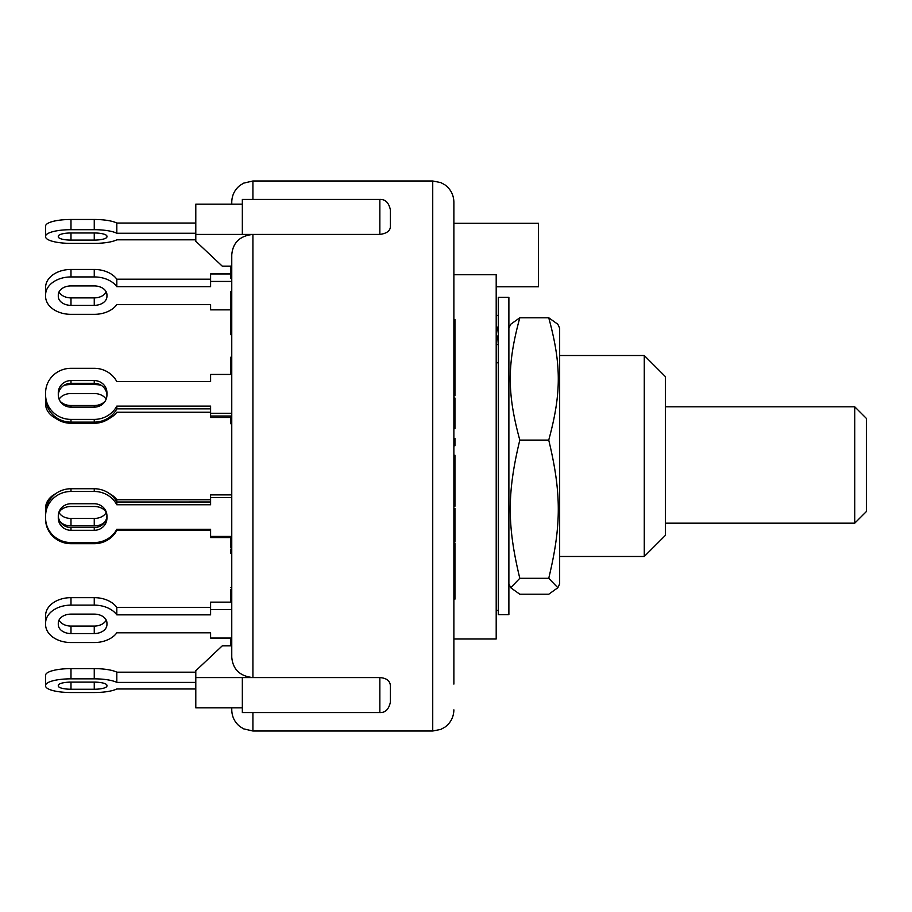 <?xml version="1.0" encoding="UTF-8"?>
<svg xmlns="http://www.w3.org/2000/svg" width="912" height="912" viewBox="0 0 912 912"><rect width="100%" height="100%" fill="white"/><g stroke="black" fill="none" stroke-linecap="round" stroke-linejoin="round"><path stroke-width="1.37" d="M665.429 406.798L854.761 406.798L854.761 523.169L665.429 523.169M854.761 523.169L866.4 511.529L866.4 418.437L854.761 406.798M498.305 333.655L497.918 330.589A23.267 22.561 180 0 0 496.196 325.299M496.196 344.554L498.305 344.554L497.918 339.412L496.196 339.412M498.305 362.771L496.196 362.771M496.196 334.111A23.267 22.561 -0 0 1 497.918 339.412M498.305 315.438L496.196 315.438M508.885 564.129L508.885 614.665L498.305 614.665L498.305 297.335L508.885 297.335L508.885 564.129M559.66 328.149L559.66 583.851L557.848 587.727L548.739 578.311C561.473 525.449 561.473 492.936 548.739 440.086C561.473 393.311 561.473 364.549 548.739 317.775L557.848 324.273L559.66 328.149M508.885 328.149L510.697 324.273L519.806 317.775C507.072 364.549 507.072 393.311 519.806 440.086C507.072 492.936 507.072 525.449 519.806 578.311L510.697 587.727L519.806 594.225L548.739 594.225L557.848 587.727M548.739 440.086L519.806 440.086M548.739 578.311L519.806 578.311M548.739 317.775L519.806 317.775M231.762 536.438L210.604 536.438L210.604 529.279L116.816 529.279A25.388 24.521 0 0 1 94.255 542.56L70.988 542.56A25.388 24.521 0 0 1 45.6 518.039L45.6 515.998A25.388 24.521 0 0 1 70.988 491.477L94.255 491.477A25.388 24.521 0 0 1 116.816 504.758L116.816 502.022A25.388 24.521 180 0 0 94.255 488.741L70.988 488.741A25.388 24.521 180 0 0 45.6 513.262L45.6 515.998M70.988 503.743L94.255 503.743A12.688 12.255 0 0 1 106.943 515.998L106.943 518.039A12.688 12.255 0 0 1 94.255 530.305L70.988 530.305A12.688 12.255 0 0 1 58.288 518.039L58.288 515.998A12.688 12.255 0 0 1 70.988 503.743M58.3 515.656A12.688 12.255 180 0 0 70.988 527.569L94.255 527.569A12.688 12.255 180 0 0 106.943 515.656M45.6 515.303L45.6 519.167A25.388 24.521 -0 0 0 70.988 543.689L94.255 543.689A25.388 24.521 -0 0 0 116.816 530.408L116.816 529.279M231.762 497.61L210.604 497.61L210.604 504.758L116.816 504.758M210.604 501.999L116.816 502.022L116.816 499.753A25.388 17.955 180 0 0 109.36 493.552M231.762 494.874L210.604 494.874L210.604 497.61M106.1 512.704A12.688 12.255 -0 0 0 105.211 510.925M60.032 510.925A12.688 12.255 -0 0 0 59.143 512.704M210.604 530.408L116.816 530.408M230.702 537.556L210.604 537.556L210.604 536.438M210.604 529.279L210.604 534.82M109.36 418.448A25.388 24.521 0 0 1 94.255 423.259L70.988 423.259A25.388 24.521 0 0 1 55.883 418.448M65.299 421.515A25.388 17.955 0 0 1 45.6 404.016L45.6 397.621A25.388 24.521 -0 0 0 70.988 422.131L94.255 422.131A25.388 24.521 -0 0 0 116.816 408.85L116.816 406.114L210.604 406.114L210.604 417.126M210.604 378.309L210.604 381.592L116.816 381.592A25.388 24.521 180 0 0 94.255 368.311L70.988 368.311A25.388 24.521 180 0 0 45.6 392.833L45.6 394.873A25.388 24.521 180 0 0 70.988 419.395L94.255 419.395A25.388 24.521 180 0 0 116.816 406.114M210.604 279.186L116.816 279.186L116.816 286.664A25.388 17.955 0 0 0 94.255 276.94L94.255 269.462L70.988 269.462A25.388 17.955 180 0 0 45.6 287.417L45.6 294.895A25.388 17.955 0 0 1 70.988 276.94L94.255 276.94M116.816 279.186A25.388 17.955 180 0 0 94.255 269.462M59.018 291.908A12.688 8.972 180 0 0 70.988 297.882L94.255 297.882A12.688 8.972 180 0 0 106.225 291.908M94.255 305.36L70.988 305.36A12.688 8.972 0 0 1 58.288 296.389L58.288 294.895A12.688 8.972 0 0 1 70.988 285.923L94.255 285.923A12.688 8.972 0 0 1 106.943 294.895L106.943 296.389A12.688 8.972 0 0 1 94.255 305.36L94.255 297.882M230.702 309.852L210.604 309.852L210.604 304.619L116.816 304.619A25.388 17.955 0 0 1 94.255 314.344L70.988 314.344A25.388 17.955 0 0 1 45.6 296.389L45.6 294.895M230.702 273.953L210.604 273.953L210.604 286.664L116.816 286.664M231.762 281.432L210.604 281.432M195.795 688.97L116.816 688.97A25.388 6.566 0 0 1 94.255 692.527L70.988 692.527A25.388 6.566 0 0 1 45.6 685.949L45.6 685.402A25.388 6.566 0 0 1 70.988 678.836L94.255 678.836A25.388 6.566 0 0 1 116.816 682.393L116.816 672.178A25.388 6.566 180 0 0 94.255 668.621L70.988 668.621A25.388 6.566 180 0 0 45.6 675.188L45.6 685.402M70.988 682.119L94.255 682.119A12.688 3.283 0 0 1 106.943 685.402L106.943 685.949A12.688 3.283 0 0 1 94.255 689.244L70.988 689.244A12.688 3.283 0 0 1 58.288 685.949L58.288 685.402A12.688 3.283 0 0 1 70.988 682.119L70.988 689.244M195.795 682.393L116.816 682.393M195.795 672.178L116.816 672.178M195.795 223.03L116.816 223.03L116.816 233.255A25.388 6.566 0 0 0 94.255 229.687L94.255 219.473L70.988 219.473A25.388 6.566 180 0 0 45.6 226.051L45.6 236.265A25.388 6.566 0 0 1 70.988 229.687L94.255 229.687M116.816 223.03A25.388 6.566 180 0 0 94.255 219.473M94.255 240.095L70.988 240.095A12.688 3.283 0 0 1 58.288 236.812L58.288 236.265A12.688 3.283 0 0 1 70.988 232.982L94.255 232.982A12.688 3.283 0 0 1 106.943 236.265L106.943 236.812A12.688 3.283 0 0 1 94.255 240.095L94.255 232.982M195.795 239.822L116.816 239.822A25.388 6.566 0 0 1 94.255 243.379L70.988 243.379A25.388 6.566 0 0 1 45.6 236.812L45.6 236.265M195.795 233.255L116.816 233.255M64.159 385.229A25.388 17.955 0 0 1 70.988 384.568L94.255 384.568A25.388 17.955 0 0 1 101.072 385.229M60.032 401.075A12.688 8.972 180 0 0 70.988 405.509L94.255 405.509A12.688 8.972 180 0 0 105.211 401.075M59.143 399.296A12.688 8.972 0 0 1 70.988 393.551L94.255 393.551A12.688 8.972 0 0 1 106.1 399.296M210.604 412.247L116.816 412.247A25.388 17.955 0 0 1 99.944 421.515M45.6 402.523A25.388 17.955 0 0 1 45.771 400.448M231.762 416.009L210.604 416.009L210.604 417.479L230.702 417.479M58.471 513.98A12.688 8.972 0 0 1 70.988 506.491L94.255 506.491A12.688 8.972 0 0 1 106.772 513.98M59.018 512.464A12.688 8.972 180 0 0 70.988 518.449L94.255 518.449A12.688 8.972 180 0 0 106.225 512.464M105.233 521.47A12.688 8.972 0 0 1 94.255 525.928L70.988 525.928A12.688 8.972 0 0 1 60.01 521.47M58.288 516.956L58.288 515.998M45.6 516.956L45.6 507.984A25.388 17.955 180 0 1 55.883 493.552M210.604 499.753L116.816 499.753M231.762 423.681L230.702 423.681L231.762 424.342L231.762 494.521L210.604 494.874M231.762 610.037L231.762 638.047L210.604 638.047L210.604 632.814L116.816 632.814A25.388 17.955 0 0 1 94.255 642.538L70.988 642.538A25.388 17.955 0 0 1 45.6 624.583L45.6 623.09A25.388 17.955 0 0 1 70.988 605.135L94.255 605.135A25.388 17.955 0 0 1 116.816 614.859L116.816 607.381A25.388 17.955 180 0 0 94.255 597.656L70.988 597.656A25.388 17.955 180 0 0 45.6 615.611L45.6 623.09M70.988 614.118L94.255 614.118A12.688 8.972 0 0 1 106.943 623.09L106.943 624.583A12.688 8.972 0 0 1 94.255 633.555L70.988 633.555A12.688 8.972 0 0 1 58.288 624.583L58.288 623.09A12.688 8.972 0 0 1 70.988 614.118M59.018 620.092A12.688 8.972 180 0 0 70.988 626.077L94.255 626.077A12.688 8.972 180 0 0 106.225 620.092M231.762 609.626L210.604 609.626L210.604 614.859L116.816 614.859M210.604 607.381L116.816 607.381M231.762 602.148L210.604 602.148L210.604 609.626M70.988 380.578L94.255 380.578A12.688 12.255 180 0 1 106.943 392.833L106.943 394.873A12.688 12.255 180 0 1 94.255 407.14L70.988 407.14A12.688 12.255 180 0 1 58.288 394.873L58.288 392.833A12.688 12.255 180 0 1 70.988 380.578L70.988 383.314A12.688 12.255 -0 0 0 58.3 395.227M106.943 395.227A12.688 12.255 -0 0 0 94.255 383.314L70.988 383.314L70.988 384.568M45.6 397.621L45.6 394.873M45.6 395.569L45.6 392.833M231.762 415.45L231.762 413.273L210.604 413.273M231.762 413.273L231.762 375.003M231.762 374.444L210.604 374.444L210.604 381.592M210.604 408.85L116.816 408.85M231.762 549.172L230.702 549.172L230.702 553.436L231.762 553.436L231.762 587.613L230.702 587.613M230.702 590.851L230.702 602.148M230.702 599.914L231.762 599.914L231.762 589.733L230.702 589.733M230.702 536.438L230.702 547.713M231.762 545.832L230.702 545.832M230.702 638.047L230.702 645.856M231.762 639.996L231.762 645.856L222.243 645.856L195.795 670.742L195.795 707.86L242.341 707.86M230.702 311.95L231.762 311.95L231.762 310.433L230.702 310.433L230.702 334.681L231.762 334.681L231.762 357.219L230.702 357.219L230.702 374.444M231.762 313.967L230.702 313.967M231.762 291.544L230.702 291.544L230.702 310.433M231.762 293.322L230.702 293.322M230.702 266.053L230.702 278.445L231.762 278.445M231.762 269.667L230.702 269.667M231.762 274.512L230.702 274.512M230.702 416.009L230.702 423.681M231.762 368.881L230.702 368.881M252.92 199.42L252.92 180.986L243.607 183.152L239.822 185.535C234.589 189.833 231.91 195.373 231.762 202.145L231.762 204.14M231.762 707.86L231.762 709.855C231.91 716.627 234.589 722.167 239.822 726.465L243.607 728.848L252.92 731.014L252.92 712.58M379.848 234.418L379.848 199.42C385.343 199.204 388.877 202.726 390.416 209.999L390.416 226.062C390.484 230.679 386.962 233.461 379.848 234.418L252.92 234.418C239.913 235.798 232.856 242.592 231.762 254.824L231.762 657.176C232.856 669.408 239.913 676.202 252.92 677.582L195.795 677.582M453.88 576.623L454.94 576.623L454.94 543.005L453.88 543.005M453.88 574.172L454.94 574.172M454.94 566.705L453.88 566.705L453.88 569.145L454.94 569.145M453.88 599.15L454.94 599.15L454.94 576.623M453.88 340.222L454.94 340.222L454.94 319.474L453.88 319.474M453.88 331.751L454.94 331.751M453.88 323.726L454.94 323.726M453.88 362.007L454.94 362.007L454.94 340.222M453.88 344.462L454.94 344.462M453.88 428.663L454.94 428.663L454.94 398.008L453.88 398.008M453.88 427.865L454.94 427.865M453.88 544.943L454.94 544.943M453.88 557.836L454.94 557.836M453.88 438.41L454.94 438.41L454.94 445.774L453.88 445.774M453.88 443.369L454.94 443.369M453.88 395.797L454.94 395.797L454.94 362.064M453.88 394.406L454.94 394.406M453.88 371.606L454.94 371.606M454.94 541.135L454.94 508.52L453.88 508.52M453.88 515.132L454.94 515.132M453.88 508.93L454.94 508.93M453.88 501.167L454.94 501.167L454.94 455.213L453.88 455.213M453.88 489.961L454.94 489.961M453.88 488.718L454.94 488.718M453.88 483.953L454.94 483.953M453.88 477.546L454.94 477.546M453.88 470.102L454.94 470.102M453.88 464.71L454.94 464.71M453.88 463.695L454.94 463.695M453.88 460.309L454.94 460.309M453.88 506.263L454.94 506.263L454.94 501.167M390.416 701.624L390.416 685.938C390.108 680.865 386.585 678.083 379.848 677.582L379.848 712.58C385.343 712.796 388.877 709.274 390.416 702.001M231.762 266.144L222.243 266.144L195.795 241.258L195.795 204.14L242.341 204.14M379.848 712.58L242.341 712.58L242.341 677.582L252.92 677.582L252.92 234.418L195.795 234.418M252.92 234.418L242.341 234.418L242.341 199.42L379.848 199.42M252.92 677.582L379.848 677.582M453.88 617.253L453.88 646.528M453.88 265.472L453.88 294.747M453.88 684.08L453.88 245.396M453.88 227.943L453.88 202.145L453.88 223.303L538.502 223.303L538.502 286.767L496.196 286.767M453.88 255.029L453.88 223.303M453.88 638.993L496.196 638.993L496.196 274.717L453.88 274.717M644.271 456L644.271 556.48L665.429 535.333L665.429 376.667L644.271 355.52L644.271 456M94.255 527.569L94.255 530.305M70.988 527.569L70.988 530.305M94.255 488.741L94.255 491.477M70.988 488.741L70.988 491.477M94.255 542.56L94.255 543.689M70.988 542.56L70.988 543.689M70.988 305.36L70.988 297.882M70.988 276.94L70.988 269.462M94.255 682.119L94.255 689.244M94.255 668.621L94.255 678.836M70.988 668.621L70.988 678.836M70.988 240.095L70.988 232.982M70.988 229.687L70.988 219.473M94.255 384.568L94.255 380.578M70.988 407.14L70.988 405.509M94.255 407.14L94.255 405.509M94.255 518.449L94.255 525.928M70.988 518.449L70.988 525.928M94.255 626.077L94.255 633.555M70.988 626.077L70.988 633.555M94.255 597.656L94.255 605.135M70.988 597.656L70.988 605.135M94.255 422.131L94.255 419.395M70.988 422.131L70.988 419.395M231.762 364.697L230.702 364.697M231.762 373.703L230.702 373.703M453.88 532.049L454.94 532.049M453.88 492.617L454.94 492.617M252.92 180.986L432.733 180.986L432.733 731.014L440.827 729.395L444.896 727.16C450.699 722.851 453.697 717.083 453.88 709.855M498.305 610.424L496.196 610.424M508.885 583.851L510.697 587.727M230.702 598.511L231.762 598.511M454.94 541.534L453.88 541.534M252.92 731.014L432.733 731.014M432.733 180.986L440.827 182.605L444.896 184.84C450.699 189.149 453.697 194.917 453.88 202.145M559.66 556.48L644.271 556.48M559.66 355.52L644.271 355.52"/></g></svg>
